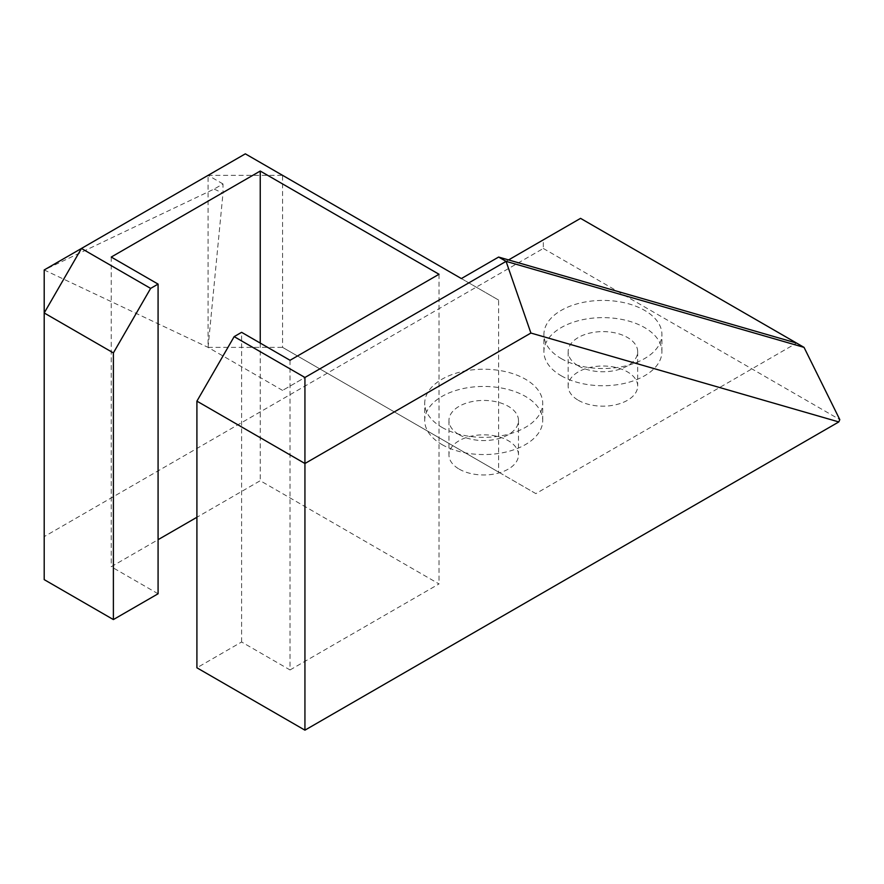 <?xml version="1.0" encoding="UTF-8"?>
<svg xmlns="http://www.w3.org/2000/svg" width="884" height="884" viewBox="0 0 884 884"><rect width="100%" height="100%" fill="white"/><g stroke="black" fill="none" stroke-linecap="round" stroke-linejoin="round"><path stroke-width="0.66" stroke-dasharray="4.42 3.31" d="M158.081 593.772L111.24 566.732L158.081 539.682M111.24 257.056L111.24 566.732M578.324 400.286A34.763 20.067 0 0 0 616.214 404.64A34.763 20.067 0 0 0 637.673 386.087A34.763 20.067 0 0 0 602.91 366.02A34.763 20.067 0 0 0 568.147 386.087A34.763 20.067 0 0 0 578.324 400.286M459.139 469.095A34.763 20.067 0 0 0 497.018 473.448A34.763 20.067 0 0 0 518.488 454.906A34.763 20.067 0 0 0 483.714 434.829A34.763 20.067 0 0 0 448.95 454.906A34.763 20.067 0 0 0 459.139 469.095M290.029 360.285L290.029 669.95L241.608 641.994L196.911 667.796M290.029 669.95L439.017 583.937L260.239 480.708L196.911 517.273M508.554 259.929L282.582 390.397L543.317 239.862L543.317 248.459L44.2 536.621L44.2 579.628M543.317 248.459L839.8 419.635M282.582 390.397L208.083 347.379L44.2 269.963L208.083 175.341L282.582 175.341L498.62 300.074L498.62 472.111L282.582 347.379L282.582 175.341L245.332 153.838L208.083 175.341L208.083 347.379L282.582 347.379L535.859 493.615L796.594 343.08M44.2 536.621L44.2 269.963L214.138 189.054L222.989 183.949L222.989 193.231L214.138 189.054M561.196 358.561A58.996 34.056 0 0 0 625.485 365.943A58.996 34.056 0 0 0 661.906 334.483A58.996 34.056 0 0 0 602.91 300.416A58.996 34.056 0 0 0 543.914 334.483A58.996 34.056 0 0 0 561.196 358.561M442 427.381A58.996 34.056 0 0 0 506.289 434.762A58.996 34.056 0 0 0 542.71 403.292A58.996 34.056 0 0 0 483.714 369.236A58.996 34.056 0 0 0 424.718 403.292A58.996 34.056 0 0 0 442 427.381M578.324 365.877A34.763 20.067 0 0 0 616.214 370.23A34.763 20.067 0 0 0 637.673 351.688A34.763 20.067 0 0 0 602.91 331.611A34.763 20.067 0 0 0 568.147 351.688A34.763 20.067 0 0 0 578.324 365.877M459.139 434.685A34.763 20.067 0 0 0 497.018 439.039A34.763 20.067 0 0 0 518.488 420.497A34.763 20.067 0 0 0 483.714 400.43A34.763 20.067 0 0 0 448.95 420.497A34.763 20.067 0 0 0 459.139 434.685M439.017 274.261L439.017 583.937M241.608 641.994L241.608 332.329M260.239 343.08L260.239 480.708M580.556 218.359L543.317 239.862M442 444.586A58.996 34.056 0 0 0 506.289 451.967A58.996 34.056 0 0 0 542.71 420.497A58.996 34.056 0 0 0 483.714 386.441A58.996 34.056 0 0 0 424.718 420.497A58.996 34.056 0 0 0 442 444.586M561.196 375.766A58.996 34.056 0 0 0 625.485 383.148A58.996 34.056 0 0 0 661.906 351.688A58.996 34.056 0 0 0 602.91 317.621A58.996 34.056 0 0 0 543.914 351.688A58.996 34.056 0 0 0 561.196 375.766M498.62 472.111L535.859 493.615M461.371 278.559L498.62 300.074M208.083 347.379L222.989 193.231M222.989 183.949L208.083 175.341M568.147 351.688L568.147 386.087M637.673 351.688L637.673 386.087M448.95 420.497L448.95 454.906M518.488 420.497L518.488 454.906M542.71 420.497L542.71 403.292M424.718 420.497L424.718 403.292M661.906 351.688L661.906 334.483M543.914 351.688L543.914 334.483"/><path stroke-width="1.33" d="M260.239 171.043L439.017 274.261L290.029 360.285L241.608 332.329L234.161 336.627L304.936 377.479L506.068 261.366L498.62 257.056L461.371 278.559L245.332 153.838L81.45 248.459L44.2 312.969L113.384 352.915L113.384 619.574L158.081 593.772L158.081 284.096L111.24 257.056L260.239 171.043L260.239 343.08M113.384 619.574L44.2 579.628L44.2 269.963L81.45 248.459L150.634 288.405L158.081 284.096M304.936 377.479L304.936 463.503L196.911 401.137L196.911 667.796L304.936 730.162L838.806 421.933L839.8 419.635L804.042 347.379L506.068 261.366L530.897 333.047L304.936 463.503L304.936 730.162M158.081 539.682L196.911 517.273M196.911 401.137L234.161 336.627M508.554 259.929L580.556 218.359L804.042 347.379M838.806 421.933L530.897 333.047M796.594 343.08L498.62 257.056M113.384 352.915L150.634 288.405"/></g></svg>
